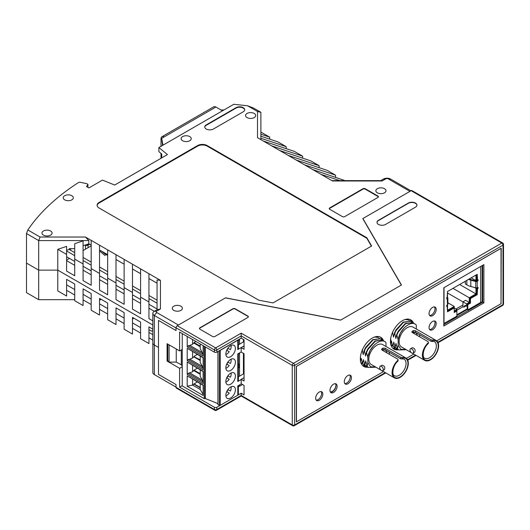 <?xml version="1.0" encoding="UTF-8"?>
<svg xmlns="http://www.w3.org/2000/svg" width="530" height="530" viewBox="0 0 530 530"><rect width="100%" height="100%" fill="white"/><g stroke="black" fill="none" stroke-linecap="round" stroke-linejoin="round"><path stroke-width="0.79" d="M480.69 301.762L482.061 302.55M482.148 265.629L482.148 302.504M363.732 366.283L365.223 365.422M393.843 348.899L395.532 347.925M321.094 391.584A5.061 2.922 -60 0 1 320.57 396.963A5.061 2.922 -60 0 1 316.178 400.11A5.061 2.922 120 0 0 320.57 396.963A5.061 2.922 120 0 0 321.094 391.584M346.68 383.104A5.061 2.922 -60 0 1 344.811 383.574A5.061 2.922 120 0 0 349.21 380.434A5.061 2.922 120 0 0 349.734 375.055M434.395 306.897A5.061 2.922 -60 0 1 434.593 310.938M434.448 320.968A5.061 2.922 -60 0 1 434.428 325.374A5.061 2.922 -60 0 1 430.989 329.243M335.934 385.409A5.061 2.922 -60 0 1 333.88 390.1A5.061 2.922 -60 0 1 330.236 391.789M160.438 308.964L157.059 309.745L157.059 279.986L160.438 280.344L160.438 308.964L156.701 311.117A1.689 0.974 180 0 0 156.701 312.495L154.316 315.463L154.316 345.017L158.49 347.428L154.316 345.017A5.061 2.922 180 0 1 152.832 342.95A5.061 2.922 0 0 0 154.316 345.017L154.316 374.564L176.033 387.105L176.033 384.561L158.49 374.432L176.033 384.561L176.033 387.317A1.689 0.974 120 0 0 176.384 388.092L214.809 410.273A1.689 1.689 0 0 0 216.498 410.273L241.19 396.016L292.613 425.709A1.689 1.689 0 0 0 294.302 425.709A1.689 0.974 -120 0 0 294.654 424.934L294.654 365.408A1.689 0.974 180 0 1 292.262 365.408A1.689 0.974 -60 0 1 293.454 363.341L241.19 333.165L241.19 335.921L292.262 365.408L292.262 424.934L241.19 395.446L241.19 393.24L216.843 407.298A1.689 0.974 0 0 1 214.458 407.298L179.61 387.178L182.247 385.661M437.859 342.254L503.003 304.644L503.003 245.118A1.689 0.974 180 0 0 503.5 244.429A1.689 1.689 0 0 0 502.659 242.965A1.689 0.974 120 0 0 501.811 243.051L411.121 190.687L362.911 218.519L401.462 285.001L340.585 320.147L225.435 297.893L177.225 325.725A1.689 0.974 120 0 0 176.033 327.792L176.033 330.548L176.033 328.004L154.316 315.463A5.061 2.922 180 0 1 152.832 313.396A5.061 2.922 180 0 1 154.316 311.329L156.701 311.117M181.306 349.959L181.306 365.15L182.247 365.687M182.247 366.78L179.61 368.304L167.082 361.069L167.082 343.705L179.61 350.94L179.61 332.065L214.458 352.178A1.689 0.974 180 0 0 216.843 352.178L241.19 338.127L244.052 339.776L244.052 349.29L241.19 347.634L244.052 345.977M212.55 336.47A1.689 0.974 0 0 0 214.935 336.47L247.874 317.457A1.689 0.974 0 0 0 248.365 316.768A1.689 0.974 0 0 0 247.874 316.079L235.221 308.778A1.689 0.974 0 0 0 232.836 308.778L199.903 327.792A1.689 0.974 0 0 0 199.406 328.481A1.689 0.974 0 0 0 199.903 329.17L212.55 336.47M385.628 224.422L415.46 207.197A5.061 2.922 0 0 0 416.944 205.13A5.061 2.922 0 0 0 413.817 202.427A5.061 2.922 0 0 0 408.305 203.063L378.473 220.288A5.061 2.922 0 0 0 376.989 222.355A5.061 2.922 0 0 0 380.109 225.051A5.061 2.922 0 0 0 385.628 224.422M158.49 320.418L158.49 374.432L158.49 320.418L176.033 330.548L158.49 320.418M501.214 303.61L436.72 340.85L501.035 303.71L501.035 248.285L296.323 366.475L296.323 421.9L383.495 371.57L296.442 421.834L296.442 366.442L501.214 248.219L501.035 303.505M413.811 354.073L406.411 358.346L413.811 354.073M241.19 338.127L241.19 335.921L216.843 349.979A1.689 0.974 180 0 1 214.458 349.979L214.458 352.178M241.19 393.24L244.052 394.896L244.052 385.389L241.19 383.733L241.19 379.328L244.052 380.977L244.052 353.695L241.19 352.046L241.19 347.634M179.61 350.94L182.247 349.422M179.61 368.304L179.61 387.178M416.938 205.269A5.061 2.922 0 0 0 413.711 202.679A5.061 2.922 0 0 0 408.305 203.334L378.473 220.56A5.061 2.922 0 0 0 376.996 222.487M248.351 316.907A1.689 0.974 0 0 0 247.874 316.357L235.221 309.05A1.689 0.974 0 0 0 232.836 309.05L199.903 328.07A1.689 0.974 0 0 0 199.426 328.62M241.19 379.328L244.052 377.671M411.121 190.687A1.689 0.974 -60 0 1 411.962 190.601L502.659 242.965M167.082 361.069L167.798 360.658L169.11 362.103L176.258 362.103L181.306 364.753M176.033 387.317L214.458 409.505A1.689 0.974 0 0 0 216.843 409.505L241.19 395.446L241.19 396.016M89.278 244.058L91.186 245.238M107.656 254.897L106.583 254.99L107.398 254.519M101.435 251.081L105.987 254.831A1.689 0.974 -120 0 0 106.583 254.99M85.462 245.615A3.372 1.948 0 0 0 88.086 245.045L86.993 244.416M89.278 244.356A1.689 0.974 -120 0 0 88.437 244.277A1.689 0.974 -120 0 0 88.086 245.045L89.278 244.356M99.541 250.948L105.079 255.626M176.258 349.005L176.258 362.103M169.11 344.878L169.11 362.103M167.798 344.122L167.798 360.658M371.384 246.152L366.846 238.295L207.177 146.114A6.751 3.895 180 0 0 197.63 146.114L99.064 203.023A6.751 3.895 0 0 0 97.103 205.501M156.701 312.495L178.418 325.036L225.555 297.82L340.71 320.074L401.336 285.074L362.792 218.592L409.928 191.376L388.205 178.835A1.689 0.974 0 0 0 385.82 178.835L382.09 180.995L332.515 180.995L288.088 155.343L319.113 165.685L319.113 167.666M296.204 160.027L327.229 170.369L335.583 175.191L335.583 177.172M312.667 169.534L345.003 180.637M260.879 132.063L269.71 137.164L269.71 139.145M260.879 136.197L277.826 141.848L286.18 146.671L286.18 148.652M288.088 155.343L263.264 141.013L294.296 151.355L302.643 156.178L302.643 158.159M279.734 150.52L310.759 160.862L319.113 165.685M263.264 141.013L257.507 137.687L257.507 111.505L247.603 105.788L233.79 104.291L158.887 147.532L158.887 151.666L161.743 154.018L161.743 157.88M27.825 229.96L26.5 233.544L38.683 240.574L40.081 237.036L27.825 229.96A270.022 155.893 180 0 1 78.466 182.565A1.689 0.974 180 0 1 80.302 182.3L86.774 183.658L87.934 184.334L86.536 186.553L88.921 187.931L102.482 180.101L114.699 185.036L167.44 154.588L158.887 147.532M40.081 237.036L85.423 237.036L160.438 280.344M99.064 203.023L99.064 202.467A6.751 3.895 0 0 0 97.089 205.223A6.751 3.895 0 0 0 99.064 207.979L258.733 300.165L273.049 302.921L371.623 246.013L366.846 237.745L207.177 145.558L207.177 146.114M99.064 202.467L197.63 145.558A6.751 3.895 180 0 1 207.177 145.558M342.387 216.591A1.689 0.974 0 0 0 344.772 216.591L377.943 197.438A1.689 0.974 0 0 0 378.44 196.749A1.689 0.974 0 0 0 377.943 196.06L365.296 188.76A1.689 0.974 0 0 0 362.911 188.76L329.733 207.912A1.689 0.974 0 0 0 329.243 208.601A1.689 0.974 0 0 0 329.733 209.29L342.387 216.591M64.693 199.85A5.061 2.922 0 0 0 70.212 200.486A5.061 2.922 0 0 0 73.339 197.783A5.061 2.922 0 0 0 68.277 194.861A5.061 2.922 0 0 0 63.216 197.783A5.061 2.922 0 0 0 64.693 199.85M189.76 136.601A5.061 2.922 180 0 1 191.237 138.668A5.061 2.922 180 0 1 186.176 141.596A5.061 2.922 180 0 1 181.114 138.668A5.061 2.922 180 0 1 184.241 135.971A5.061 2.922 180 0 1 189.76 136.601M377.347 188.687A5.061 2.922 180 0 1 382.865 188.057A5.061 2.922 180 0 1 385.992 190.754A5.061 2.922 180 0 1 380.931 193.682A5.061 2.922 180 0 1 375.863 190.754A5.061 2.922 180 0 1 377.347 188.687M43.453 230.994A5.061 2.922 180 0 1 48.972 230.358A5.061 2.922 180 0 1 52.099 233.061A5.061 2.922 180 0 1 47.038 235.982A5.061 2.922 180 0 1 41.969 233.061A5.061 2.922 180 0 1 43.453 230.994M213.385 129.028L243.217 111.803A5.061 2.922 0 0 0 244.701 109.736A5.061 2.922 0 0 0 241.574 107.034A5.061 2.922 0 0 0 236.055 107.669L206.223 124.895A5.061 2.922 0 0 0 204.739 126.961A5.061 2.922 0 0 0 207.866 129.658A5.061 2.922 0 0 0 213.385 129.028M254.195 113.453A5.061 2.922 180 0 1 255.679 115.52A5.061 2.922 180 0 1 250.617 118.442A5.061 2.922 180 0 1 245.556 115.52A5.061 2.922 180 0 1 248.676 112.824A5.061 2.922 180 0 1 254.195 113.453M180.929 306.227A5.061 2.922 180 0 1 182.406 308.294A5.061 2.922 180 0 1 177.345 311.216A5.061 2.922 180 0 1 172.283 308.294A5.061 2.922 180 0 1 175.41 305.591A5.061 2.922 180 0 1 180.929 306.227M378.4 196.955A1.689 0.974 0 0 0 377.943 196.478L365.296 189.17A1.689 0.974 0 0 0 362.911 189.17L329.733 208.323A1.689 0.974 0 0 0 329.276 208.807M366.846 237.745L366.846 238.295M410.935 190.793L390.597 179.054A5.061 2.922 0 0 0 383.435 179.054L385.82 178.835M157.059 309.745L154.316 311.329M206.223 124.895L206.223 125.305L236.055 108.08A5.061 2.922 0 0 1 241.408 107.411A5.061 2.922 0 0 1 244.688 109.942M206.223 125.305A5.061 2.922 0 0 0 204.752 127.167M83.071 245.787L88.801 243.787L91.186 245.165M157.059 283.192L148.943 278.508M140.589 273.685L132.48 269.002M124.126 264.178L116.01 259.495M107.656 254.672L99.541 249.988M66.608 260.654L74.717 265.344M83.071 270.168L91.186 274.851M99.541 279.674L107.656 284.358M116.01 289.181L124.126 293.865M132.48 298.688L140.589 303.372M148.943 308.195L154.343 311.315M74.717 248.63L69.231 248.63L69.231 249.458L66.608 250.332M74.717 252.624L69.231 249.458M91.186 262.131L83.071 257.447M107.656 271.638L99.541 266.954M124.126 281.152L116.01 276.461M140.589 290.659L132.48 285.968M157.059 300.165L148.943 295.482M152.832 320.875L148.943 318.629L148.943 301.961L140.589 297.138L140.589 313.806L132.48 309.123L132.48 292.454L124.126 287.631L124.126 304.299L116.01 299.616L116.01 282.947L107.656 278.124L107.656 294.793L99.541 290.102L99.541 273.44L91.186 268.617L91.186 285.286L83.071 280.595L83.071 240.892L74.717 243.681L74.717 275.772L66.608 271.088L66.608 246.384L57.777 249.325L57.777 270.128L152.832 325.009L57.777 270.128L57.777 290.924L66.608 296.025L66.608 279.356L74.717 284.04L74.717 300.709L83.071 305.532L83.071 288.863L91.186 293.547L91.186 310.216L99.541 315.039L99.541 298.37L107.656 303.061L107.656 319.723L116.01 324.546L116.01 307.884L124.126 312.567L124.126 329.229L132.48 334.052L132.48 317.39L140.589 322.074L140.589 338.736L148.943 343.559L148.943 326.897L152.832 329.143M26.5 233.544L26.5 263.092L38.683 270.128L38.683 240.574L88.801 240.574L88.801 243.787M38.683 299.675L26.5 292.646L26.5 263.092L38.683 270.128L57.777 270.128L38.683 270.128L38.683 299.675L74.717 299.675M57.777 249.325L66.608 254.427M83.071 263.933L74.717 259.11M85.423 237.036L88.801 240.574M99.541 273.44L99.541 245.185M91.186 240.362L91.186 268.617M83.071 260.488L91.186 265.179M132.48 294.793L140.589 299.476M116.01 285.279L124.126 289.97M99.541 275.772L107.656 280.463M83.071 266.265L91.186 270.949M66.608 256.758L74.717 261.442M157.059 308.983L148.943 304.299M148.943 298.522L157.059 303.206M148.943 301.961L148.943 273.705M116.01 282.947L116.01 254.691M107.656 249.869L107.656 278.124M116.01 279.509L124.126 284.193M124.126 259.375L124.126 287.631M132.48 292.454L132.48 264.198M132.48 289.016L140.589 293.7M140.589 268.882L140.589 297.138M382.09 180.995L380.692 180.637L383.435 179.054M99.541 270.002L107.656 274.686M66.608 250.981L74.717 255.665M87.934 184.334L87.934 187.362M304.558 164.85L335.583 175.191M321.021 174.357L339.849 180.637M380.692 180.637L331.893 180.637M286.18 146.671L260.879 138.237M260.879 139.635L260.879 112.287L253.479 108.021L247.603 105.788M260.879 112.287L257.507 111.505M271.618 145.836L302.643 156.178M223.991 109.948L221.056 110.028M260.879 134.222L269.71 137.164M107.656 314.025L99.541 309.341M99.541 303.882L107.656 308.573M154.316 374.564A5.061 2.922 180 0 1 152.832 372.497L152.832 313.396M152.832 330.442L151.573 331.171L148.943 329.653L148.943 326.897M132.48 319.04L133.911 318.212M132.48 322.902L140.589 327.586M148.943 332.409L152.832 334.655M152.832 340.108L148.943 337.868M91.186 304.518L83.071 299.834M140.589 333.045L132.48 328.355M83.071 294.375L91.186 299.059M124.126 323.532L116.01 318.848M116.01 313.396L124.126 318.079M74.717 295.011L66.608 290.327M66.608 284.868L74.717 289.552M85.462 249.186L85.462 244.953M99.541 300.305L101.21 299.337M161.001 158.304L161.001 153.409M161.001 146.32L161.001 138.741A4.386 2.531 -120 0 1 161.908 136.733A4.386 2.531 -120 0 1 164.101 136.945L161.716 138.323L162.505 145.452M222.454 110.836L215.889 107.047A4.386 2.531 -120 0 0 213.696 106.828L161.908 136.733M161.716 138.323L162.955 145.187M203.129 371.576L187.203 362.043L187.203 374.352L188.17 373.385L203.129 382.017M230.404 391.034L227.893 389.583L230.404 391.034A6.406 3.697 120 0 0 231.126 386.748M230.404 363.474L227.893 362.023L230.404 363.474A6.406 3.697 120 0 0 231.126 359.194M226.707 364.07L229.225 365.521A6.406 3.697 120 0 1 225.879 368.284M205.322 346.905L205.322 398.514L217.929 403.608M241.19 351.973L237.785 353.941L237.785 381.501A2.027 1.166 0 0 0 238.374 380.673L238.374 353.596M241.19 379.533L237.785 381.501M238.374 376.837L244.052 373.531M192.576 379.261L192.576 385.072L200.207 389.484L200.207 383.674M200.207 387.45L194.033 383.886L192.576 385.072L187.203 386.251L203.129 395.446L203.129 385.018L187.203 375.823L187.203 386.251M203.129 394.366L200.207 389.484M238.374 344.871L244.052 341.565M203.129 367.926L200.207 362.434L200.207 356.114M230.404 377.254L227.893 375.803L230.404 377.254A6.406 3.697 120 0 0 231.126 372.974M187.203 336.444L187.203 346.792L188.17 345.825L189.826 345.401L202.202 352.549L203.129 354.146M192.576 339.544L192.576 344.242L189.826 345.401M202.202 352.549L200.207 348.654L200.207 343.957M238.374 339.75L238.374 348.707A2.027 1.166 180 0 1 237.785 349.528L244.052 345.911M219.817 350.462A0.676 0.391 180 0 0 220.248 350.35L237.785 340.227L237.785 349.528M220.248 350.35L220.248 405.331L237.785 395.208A2.027 1.166 0 0 0 238.374 394.386L238.374 385.568M237.785 395.208L237.785 385.906L241.369 383.839M234.002 345.341A6.751 3.895 -60 0 1 235.399 348.429A6.751 3.895 -60 0 1 232.451 355.219A6.751 3.895 -60 0 1 227.251 357.028A6.751 3.895 -60 0 1 227.251 349.237A6.751 3.895 -60 0 1 234.002 345.341L234.002 345.341M234.002 386.675A6.751 3.895 -60 0 1 235.399 389.769A6.751 3.895 -60 0 1 232.451 396.559A6.751 3.895 -60 0 1 227.251 398.368A6.751 3.895 -60 0 1 227.251 390.577A6.751 3.895 -60 0 1 234.002 386.675L234.002 386.675M234.002 372.895A6.751 3.895 -60 0 1 235.399 375.989A6.751 3.895 -60 0 1 232.451 382.779A6.751 3.895 -60 0 1 227.251 384.588A6.751 3.895 -60 0 1 227.251 376.797A6.751 3.895 -60 0 1 234.002 372.895L234.002 372.895M234.002 359.115A6.751 3.895 -60 0 1 235.399 362.209A6.751 3.895 -60 0 1 232.451 368.999A6.751 3.895 -60 0 1 227.251 370.808A6.751 3.895 -60 0 1 227.251 363.017A6.751 3.895 -60 0 1 234.002 359.115L234.002 359.115M226.707 350.29L229.225 351.741A6.406 3.697 120 0 1 225.879 354.51M238.235 339.829A2.027 1.166 180 0 1 237.785 340.227M197.306 368.217L194.033 370.106L192.576 371.802L192.576 365.488M200.207 360.234L194.033 356.67L192.576 358.022L192.576 351.708M200.207 360.519L193.788 356.809M217.929 351.556L217.929 404.609L219.321 405.344L219.321 350.754M200.207 369.894L200.207 376.214L203.129 381.706M226.707 391.63L229.225 393.081A6.406 3.697 120 0 1 225.879 395.844M200.207 374.014L194.033 370.45M200.207 374.299L193.788 370.589M200.207 359.89L194.033 356.67M220.248 405.331A0.676 0.391 180 0 1 219.321 405.344M182.247 333.582L182.247 385.939L204.202 398.613A0.676 0.391 0 0 0 205.156 398.613L205.322 398.514M226.84 377.923A6.406 3.697 120 0 0 228.019 375.876M192.576 358.022L189.826 359.181L202.202 366.323M200.207 346.739L193.788 343.029L192.576 344.242M189.826 359.181L188.17 359.605L203.129 368.237M200.207 387.794L194.033 384.23M226.707 377.85L229.225 379.301A6.406 3.697 120 0 1 225.879 382.064M226.84 364.143A6.406 3.697 120 0 0 228.019 362.096M200.207 346.11L194.033 342.546L193.788 343.029M194.033 342.546L195.901 341.466M197.306 381.998L194.033 383.886M200.207 373.67L194.033 370.106M192.576 371.802L188.17 373.385M226.84 391.703A6.406 3.697 120 0 0 228.019 389.656M194.033 356.326L197.306 354.438M189.826 372.961L202.202 380.103M203.129 385.356L187.203 375.823M230.404 349.694L227.893 348.243L230.404 349.694A6.406 3.697 120 0 0 231.126 345.414M200.207 346.454L194.033 342.89M203.129 357.803L187.203 348.263L187.203 360.572L188.17 359.605M187.203 346.792L203.129 355.988L203.129 345.639M187.203 374.352L203.129 383.548L203.129 371.238L187.203 362.043M187.203 360.572L203.129 369.768L203.129 357.458L187.203 348.263M226.84 350.363A6.406 3.697 120 0 0 228.019 348.316M66.608 260.071L69.47 258.415M83.071 250.564L91.186 245.88M456.893 310.229L462.955 306.731L462.955 301.828L465.625 300.291L469.262 302.392L469.262 297.767L475.96 293.905L475.96 288.3L474.555 287.492M462.955 301.828L466.592 303.928L466.592 306.168L465.075 305.293L463.75 307.188L466.049 305.856M463.75 307.188L462.955 306.731M455.985 309.003L462.955 304.982M462.955 301.901L447.525 292.991M466.592 306.168L467.208 305.81M475.96 281.032L477.126 279.926M447.499 297.032L447.525 291.5M471.183 277.846L475.96 280.602L475.96 275.09M476.775 287.83L475.96 288.3M466.592 303.928L469.262 302.392M443.822 323.505L456.893 316.178L456.893 309.533L454.223 307.99M454.223 311.07L456.893 309.533M447.525 304.803L447.525 310.315L454.223 306.453L454.223 307.937L447.499 311.819L447.194 306.393A0.855 0.497 -60 0 1 446.764 306.439A0.855 0.497 -60 0 1 446.631 305.75A0.855 0.497 -60 0 1 447.194 304.995L447.499 304.816A1.279 0.735 0 0 0 447.87 304.299L447.87 297.999A1.279 0.735 0 0 0 447.751 297.688L447.36 297.197M476.934 280.84L476.934 280.039M475.383 280.86L475.383 280.271M465.347 282.179L464.512 281.695M475.96 293.905L459.662 284.497M469.262 297.767L452.964 288.36M454.223 306.453L447.87 302.782M465.347 281.211L465.347 284.014L466.864 284.888A13.906 8.029 0 0 0 470.819 286.485L475.761 287.816A1.279 0.735 0 0 0 477.199 287.671L477.503 287.492A0.855 0.497 -60 0 1 477.934 287.452A0.855 0.497 -60 0 1 478.067 288.141A0.855 0.497 -60 0 1 477.503 288.896L477.199 294.667L470.474 298.556L470.474 303.107L467.804 304.644L467.804 309.878L480.69 302.445L480.69 266.471M444.014 323.618L444.014 287.644M454.223 311.799L456.297 310.6L456.893 310.944L454.223 312.481L454.223 307.937L453.634 307.592L447.499 311.13M447.499 304.816L447.194 298.695A0.855 0.497 -60 0 1 446.764 298.735A0.855 0.497 -60 0 1 446.631 298.052A0.855 0.497 -60 0 1 447.194 297.297L447.499 291.52L477.199 274.368L477.503 279.794A0.855 0.497 -60 0 1 477.934 279.754A0.855 0.497 -60 0 1 478.067 280.436A0.855 0.497 -60 0 1 477.503 281.191L477.199 281.37A1.279 0.735 0 0 1 475.761 281.516L470.819 280.185A13.906 8.029 0 0 1 468.5 279.396M456.893 314.807L467.208 308.851L467.208 304.299L467.804 304.644M477.517 287.485A0.855 0.497 -60 0 1 476.907 288.552L476.609 294.329L469.878 298.211L469.878 302.762L467.208 304.299M477.517 279.787A0.855 0.497 -60 0 1 476.907 280.854L476.099 281.072L470.845 279.522A12.859 7.427 180 0 1 469.242 278.965M476.609 274.712L476.609 279.628L477.199 279.973M446.803 297.681L446.598 298.35A0.855 0.497 -60 0 1 446.585 298.357L447.194 298.695M447.499 306.221L446.598 306.048A0.855 0.497 -60 0 1 446.585 306.055L447.194 306.393M456.893 315.496L467.208 309.54L467.208 308.851M467.804 309.878L467.208 309.54M447.499 298.516A1.279 0.735 0 0 0 447.87 297.999M476.609 288.724L477.199 289.069M476.609 294.329L477.199 294.667M469.878 298.211L470.474 298.556M469.878 302.762L470.474 303.107M480.69 288.916L480.69 276.527M480.69 301.06L480.69 298.721M239.553 339.074L239.553 344.182M239.553 352.92L239.553 376.154M239.553 384.886L239.553 386.271L242.568 384.528M243.429 339.419L243.429 341.923M243.429 353.338L243.429 373.895M238.374 354.1L239.308 353.623L239.308 353.059M238.374 367.88L239.308 367.403L239.308 364.064L238.374 364.09M238.374 386.377L239.553 386.271M238.374 340.32L239.308 339.843L239.308 339.213M238.825 353.338L239.308 353.623M238.765 339.525L239.308 339.843M238.374 366.859L239.308 367.403M410.458 319.769L410.458 321.14L410.458 319.769M390.762 339.558A11.309 6.526 -60 0 1 390.597 339.134M394.751 347.541L393.088 348.495M364.435 365.037L362.977 365.885M382.647 340.094L375.074 340.909L367.966 348.654L366.363 351.986L365.594 356.008L364.448 350.886L364.09 350.681L363.209 354.63L362.182 349.575M360.453 361.917L361.221 358.379L362.606 363.64L363.487 359.691L364.872 364.945L365.76 360.996L367.138 366.257L367.853 362.765L367.853 357.313L366.363 351.986M366.714 352.192L368.032 349.389L375.432 341.115L382.534 340.035L384.164 341.386M380.381 338.783L372.809 339.604L365.7 347.349L364.09 350.681M364.448 350.886L365.766 348.084L373.166 339.809L380.268 338.723L381.461 339.558M378.115 337.471L375.551 336.729M374.525 337.04L377.996 337.418L379.195 338.246M363.368 359.618L363.58 360.294M365.64 360.93L365.846 361.599M361.102 358.313L361.308 358.982M386.88 352.867A7.93 4.578 120 0 0 385.303 350.204A7.93 4.578 120 0 0 382.209 350.171M383.13 349.595L385.038 349.767L400.793 358.863L401.528 358.916L402.701 358.035A10.971 6.333 -60 0 1 406.444 369.649A10.971 6.333 -60 0 1 393.942 376.87A10.971 6.333 -60 0 1 397.685 360.93L398.083 359.724L397.685 359.108L381.938 350.012L381.54 349.402L381.938 348.76A11.474 6.625 -60 0 1 382.534 348.389A11.474 6.625 -60 0 1 383.13 348.071L383.13 349.595A9.619 5.552 120 0 0 382.534 349.906L382.534 349.906A9.619 5.552 120 0 0 382.156 350.138M389.325 354.279A9.619 5.552 120 0 0 389.152 352.145M382.726 370.636L384.495 369.609C385.283 367.204 384.435 365.746 381.964 365.23L380.189 366.25A2.531 1.464 60 0 1 382.726 367.707A2.531 1.464 60 0 1 382.726 370.636A2.531 1.464 60 0 1 381.454 370.51A2.531 1.464 60 0 1 379.805 368.277A2.531 1.464 60 0 1 380.189 366.25M397.685 360.493A11.474 6.625 120 0 0 394.452 377.897A11.474 6.625 120 0 0 405.934 371.272A11.474 6.625 120 0 0 405.934 358.022L382.66 344.586A11.474 6.625 120 0 0 376.923 345.156A11.474 6.625 120 0 0 369.423 355.266A11.474 6.625 120 0 0 371.185 364.461L380.871 370.053M400.793 358.863L400.793 357.313L385.038 348.223L383.13 348.071M400.793 357.313L402.701 357.598L402.701 358.035M405.934 358.022A11.474 6.625 120 0 0 402.701 357.598M401.614 355.531A2.531 1.464 -120 0 0 401.031 355.074A2.531 1.464 -120 0 0 400.442 354.848M367.138 366.257L368.595 367.462L375.916 367.191M367.853 362.765L370.576 366.813L375.505 366.959M385.992 346.507L385.992 342.592C381.706 337.067 369.297 346.196 367.9 357.061A13.17 7.606 120 0 0 367.853 357.313M362.785 363.971L360.85 362.467M360.453 356.73L360.453 360.658M364.872 364.945L367.343 366.608M362.606 363.64L365.071 365.302M366.78 366.051L368.423 367.356M364.514 364.739L366.157 366.044M362.248 363.434L363.885 364.733M363.6 352.695L363.209 354.63M365.872 354.007L365.475 355.935M373.624 345.613L370.026 350.542L367.74 357.246M412.956 322.591L405.384 323.413L398.282 331.157L396.672 334.49L395.903 338.504L394.757 333.383L394.4 333.178L393.518 337.126L392.492 332.078M393.207 346.521L390.762 344.421L391.412 340.81L392.558 345.931L392.916 346.136L393.803 342.188L395.181 347.448L395.95 343.427L397.454 348.76L398.162 345.262L398.162 339.809L396.672 334.49M397.03 334.695L398.341 331.893L405.742 323.618L412.843 322.531L414.473 323.883M410.69 321.286L403.118 322.101L396.009 329.845L394.4 333.178M394.757 333.383L396.076 330.581L403.476 322.306L410.578 321.226L411.77 322.055M408.425 319.974L406.119 319.245M405.119 319.497L408.312 319.915L409.505 320.749M393.684 342.122L393.889 342.791M395.95 343.427L396.155 344.102M391.412 340.81L391.624 341.486M417.19 335.364A7.93 4.578 120 0 0 415.613 332.701A7.93 4.578 120 0 0 412.519 332.674M413.44 332.091L415.348 332.27L431.102 341.366L431.837 341.419L433.01 340.538A10.971 6.333 -60 0 1 436.753 352.152A10.971 6.333 -60 0 1 424.252 359.367A10.971 6.333 -60 0 1 427.995 343.427L428.392 342.228L427.995 341.605L412.247 332.509L411.85 331.906L412.247 331.263A11.474 6.625 -60 0 1 412.843 330.892A11.474 6.625 -60 0 1 413.44 330.574L413.44 332.091A9.619 5.552 120 0 0 412.843 332.409L412.843 332.409A9.619 5.552 120 0 0 412.466 332.641M419.634 336.775A9.619 5.552 120 0 0 419.462 334.649M413.036 353.132L414.804 352.112C415.593 349.707 414.751 348.243 412.274 347.726L410.505 348.747A2.531 1.464 60 0 1 413.036 350.211A2.531 1.464 60 0 1 413.036 353.132A2.531 1.464 60 0 1 411.77 353.007A2.531 1.464 60 0 1 410.114 350.781A2.531 1.464 60 0 1 410.505 348.747M427.995 342.996A11.474 6.625 120 0 0 424.768 360.4A11.474 6.625 120 0 0 436.243 353.768A11.474 6.625 120 0 0 436.243 340.518L412.969 327.083A11.474 6.625 120 0 0 407.232 327.653A11.474 6.625 120 0 0 399.739 337.769A11.474 6.625 120 0 0 401.495 346.964L411.181 352.556M431.102 341.366L431.102 339.816L415.348 330.72L413.44 330.574M431.102 339.816L433.01 340.101L433.01 340.538M436.243 340.518A11.474 6.625 120 0 0 433.01 340.101M431.923 338.027A2.531 1.464 -120 0 0 431.341 337.577A2.531 1.464 -120 0 0 430.751 337.352M397.454 348.76L398.911 349.959L406.225 349.694M398.162 345.262L400.885 349.31L405.814 349.455M416.302 329.011L416.302 325.095C412.015 319.563 399.607 328.699 398.209 339.558A13.17 7.606 120 0 0 398.162 339.809M391.425 335.357L391.279 335.834M390.762 338.034L390.762 344.354M395.181 347.448L397.652 349.111M392.916 346.136L395.387 347.799M397.096 348.555L398.732 349.853M394.824 347.243L396.466 348.548M392.558 345.931L394.194 347.236M393.916 335.198L393.518 337.126M396.182 336.504L395.784 338.438M403.94 328.11L400.335 333.039L398.05 339.75M413.619 332.37A7.374 4.26 -60 0 1 413.771 332.568L414.758 333.96M443.822 326.01L443.822 287.757L483.883 264.622L483.883 302.875L443.822 326.01M443.822 324.632L482.691 302.186L482.691 265.311M482.691 302.186L483.883 302.875M368.125 367.184A16.874 9.745 -60 0 1 363.825 366.488A16.874 9.745 -60 0 1 360.334 358.764A16.874 9.745 -60 0 1 367.701 341.777A16.874 9.745 -60 0 1 380.706 337.259A16.874 9.745 -60 0 1 383.455 340.624M363.255 366.111A16.874 9.745 120 0 0 367.012 366.488M382.229 339.856A16.874 9.745 120 0 0 380.089 336.947M398.547 349.747A16.874 9.745 -60 0 1 393.942 349.104A16.874 9.745 -60 0 1 390.444 341.38A16.874 9.745 -60 0 1 397.811 324.393A16.874 9.745 -60 0 1 410.816 319.875A16.874 9.745 -60 0 1 413.413 322.863M393.366 348.72A16.874 9.745 120 0 0 397.46 349.038M412.241 322.22A16.874 9.745 120 0 0 410.2 319.563M429.048 313.581A5.061 2.922 -60 0 1 431.254 308.486A5.061 2.922 -60 0 1 435.156 307.128A5.061 2.922 -60 0 1 435.156 312.978A5.061 2.922 -60 0 1 430.095 315.9A5.061 2.922 -60 0 1 429.048 313.581M429.572 315.43A5.061 2.922 120 0 0 433.964 312.289A5.061 2.922 120 0 0 434.487 306.91M429.048 327.639A5.061 2.922 -60 0 1 431.254 322.545A5.061 2.922 -60 0 1 435.156 321.193A5.061 2.922 -60 0 1 435.156 327.036A5.061 2.922 -60 0 1 430.095 329.958A5.061 2.922 -60 0 1 429.048 327.639M429.572 329.494A5.061 2.922 120 0 0 433.964 326.348A5.061 2.922 120 0 0 434.487 320.968M344.288 381.726A5.061 2.922 -60 0 1 346.501 376.631A5.061 2.922 -60 0 1 350.403 375.273A5.061 2.922 -60 0 1 350.403 381.123A5.061 2.922 -60 0 1 345.335 384.045A5.061 2.922 -60 0 1 344.288 381.726M329.971 390.371A5.061 2.922 -60 0 1 332.177 385.277A5.061 2.922 -60 0 1 336.08 383.919A5.061 2.922 -60 0 1 336.08 389.769A5.061 2.922 -60 0 1 331.018 392.69A5.061 2.922 -60 0 1 329.971 390.371M330.495 392.22A5.061 2.922 120 0 0 334.887 389.08A5.061 2.922 120 0 0 335.41 383.7M315.655 398.262A5.061 2.922 -60 0 1 317.861 393.161A5.061 2.922 -60 0 1 321.763 391.809A5.061 2.922 -60 0 1 321.763 397.652A5.061 2.922 -60 0 1 316.702 400.574A5.061 2.922 -60 0 1 315.655 398.262M216.498 410.273A1.689 0.974 60 0 0 216.843 409.505L216.843 407.298M216.843 352.178L216.843 349.979A1.689 0.974 60 0 0 215.65 347.912L241.19 333.165M176.033 327.792L214.458 349.979A1.689 0.974 120 0 1 215.65 347.912L177.225 325.725M214.809 410.273A1.689 0.974 120 0 1 214.458 409.505L214.458 407.298M292.613 425.709A1.689 0.974 120 0 1 292.262 424.934A1.689 0.974 0 0 0 294.654 424.934L385.29 372.603M407.55 359.757L415.6 355.107M503.003 245.118L294.654 365.408A1.689 0.974 -120 0 0 293.454 363.341L501.811 243.051A1.689 0.974 -120 0 1 503.003 245.118M438.072 342.705L502.659 305.412A1.689 0.974 -120 0 0 503.003 304.644A1.689 0.974 180 0 0 503.5 303.955L503.5 244.429M88.086 247.669L88.086 245.045M105.536 254.539L106.484 253.996M329.733 207.912L329.733 208.323M362.911 188.76L362.911 189.17M365.296 188.76L365.296 189.17M377.943 196.06L377.943 196.478M197.63 145.558L197.63 146.114M390.597 179.054L388.205 178.835M236.055 107.669L236.055 108.08M70.662 250.286L70.662 248.63M215.889 107.047L164.101 136.945M205.156 346.812L205.156 398.613M237.785 379.844L237.785 353.941M188.17 345.825L203.129 354.457M237.785 393.558L237.785 385.906M204.202 398.613L204.202 346.262M477.199 287.671L477.199 281.37M475.761 287.816L475.761 281.516M470.819 286.485L470.819 280.185M466.864 284.888L466.864 280.337M476.907 280.854L477.503 281.191M476.907 288.552L477.503 288.896M381.938 348.76L381.938 350.012M385.038 348.223L385.038 349.767M398.076 360.97C392.644 365.342 391.557 375.174 394.426 375.737A9.619 5.552 120 0 0 404.046 370.185A9.619 5.552 120 0 0 404.046 359.075L401.528 358.916M412.247 331.263L412.247 332.509M415.348 330.72L415.348 332.27M428.386 343.473C422.953 347.839 421.867 357.677 424.742 358.24A9.619 5.552 120 0 0 434.361 352.682A9.619 5.552 120 0 0 434.361 341.578L431.837 341.419M416.096 355.392L407.762 360.201M385.787 372.888L294.302 425.709M502.659 305.412A1.689 1.689 0 0 0 503.5 303.955M382.475 339.988L382.832 340.194M380.209 338.677L380.567 338.882M377.936 337.365L378.294 337.577M382.044 370.735L394.452 377.897M363.706 364.633L364.064 364.845M365.972 365.945L366.329 366.15M368.244 367.257L368.595 367.462M398.083 359.724L398.083 360.957M412.784 322.485L413.142 322.69M410.518 321.18L410.876 321.385M408.252 319.868L408.61 320.074M412.353 353.232L424.768 360.4M394.015 347.137L394.373 347.342M396.288 348.449L396.639 348.654M398.553 349.754L398.911 349.959M428.392 342.228L428.392 343.453"/></g></svg>
